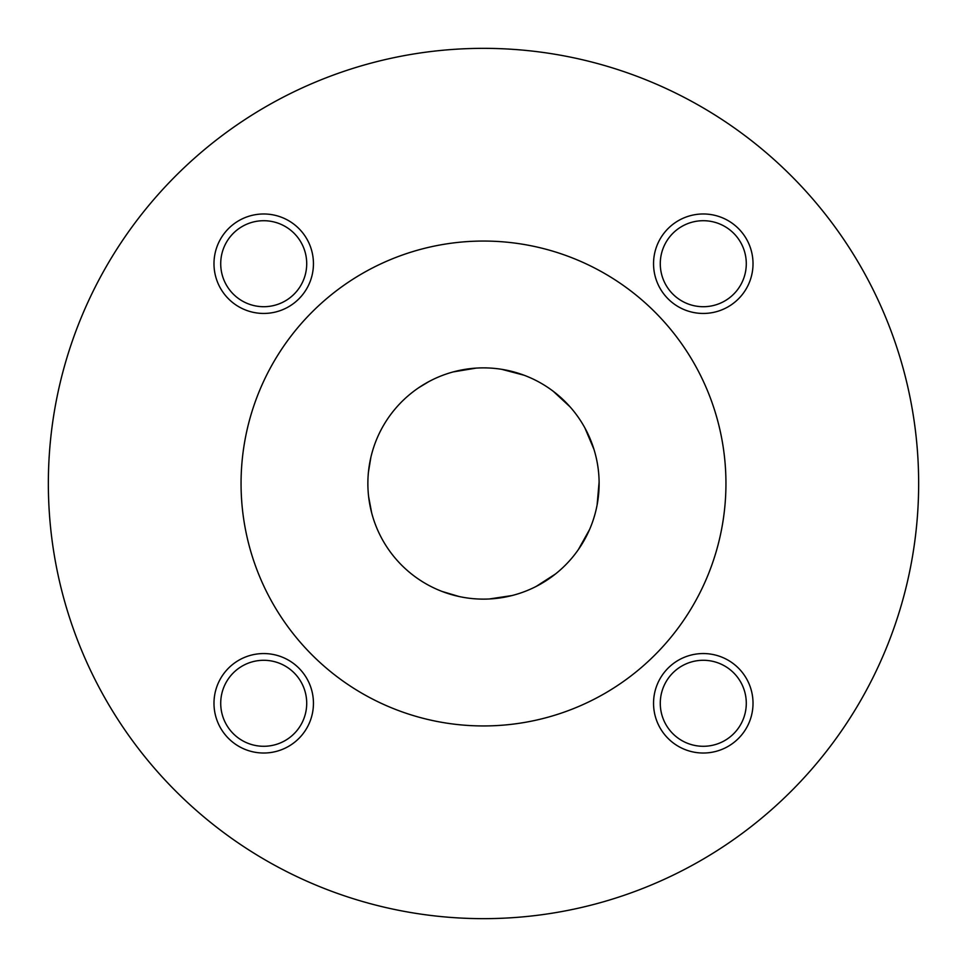 <?xml version="1.0" encoding="UTF-8"?>
<svg xmlns="http://www.w3.org/2000/svg" width="967" height="967" viewBox="0 0 967 967"><rect width="100%" height="100%" fill="white"/><g stroke="black" fill="none" stroke-linecap="round" stroke-linejoin="round"><path stroke-width="1.45" d="M367.871 483.5A115.629 115.629 0 0 1 541.315 383.367A115.629 115.629 0 0 1 541.315 583.633A115.629 115.629 0 0 1 367.871 483.5M241.061 483.5A242.439 242.439 0 0 1 604.726 273.54A242.439 242.439 0 0 1 604.726 693.46A242.439 242.439 0 0 1 241.061 483.5M48.35 483.5A435.15 435.15 0 0 1 701.075 106.648A435.15 435.15 0 0 1 701.075 860.352A435.15 435.15 0 0 1 48.35 483.5M213.985 263.713A49.728 49.728 0 0 1 288.577 220.645A49.728 49.728 0 0 1 288.577 306.781A49.728 49.728 0 0 1 213.985 263.713M213.985 703.287A49.728 49.728 0 0 1 288.577 660.219A49.728 49.728 0 0 1 288.577 746.355A49.728 49.728 0 0 1 213.985 703.287M653.547 703.287A49.728 49.728 0 0 1 728.151 660.219A49.728 49.728 0 0 1 728.151 746.355A49.728 49.728 0 0 1 653.547 703.287M653.547 263.713A49.728 49.728 0 0 1 728.151 220.645A49.728 49.728 0 0 1 728.151 306.781A49.728 49.728 0 0 1 653.547 263.713M660.28 263.713A43.007 43.007 0 0 1 724.791 226.471A43.007 43.007 0 0 1 724.791 300.955A43.007 43.007 0 0 1 660.28 263.713M660.28 703.287A43.007 43.007 0 0 1 724.791 666.045A43.007 43.007 0 0 1 724.791 740.529A43.007 43.007 0 0 1 660.28 703.287M220.718 703.287A43.007 43.007 0 0 1 285.217 666.045A43.007 43.007 0 0 1 285.217 740.529A43.007 43.007 0 0 1 220.718 703.287M220.718 263.713A43.007 43.007 0 0 1 285.217 226.471A43.007 43.007 0 0 1 285.217 300.955A43.007 43.007 0 0 1 220.718 263.713M368.608 496.542L371.679 512.921M442.124 591.466L459.132 596.53M489.205 598.984L512.135 595.527M536.105 586.473L555.59 573.902M578.254 549.776L589.568 529.529M597.098 505.052L599.117 481.941M593.931 449.256L584.878 427.897M570.155 406.95L553.136 391.188M524.126 375.244L501.704 369.321M476.115 368.113L453.245 371.908M428.925 381.566L418.856 387.634M370.869 457.355L368.427 472.21"/></g></svg>
